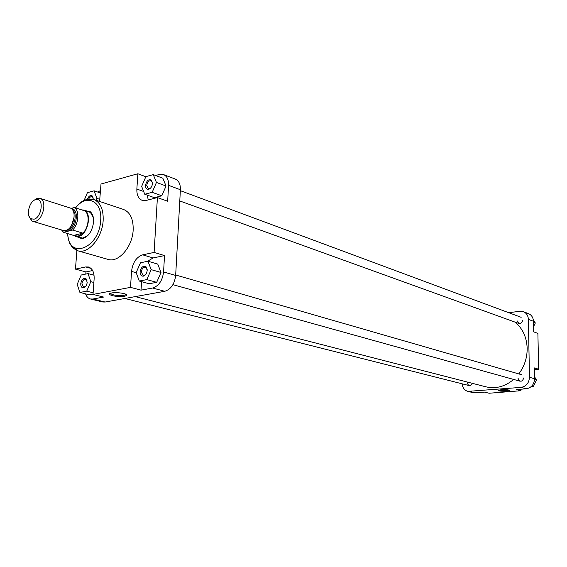 <?xml version="1.0" encoding="UTF-8"?>
<svg xmlns="http://www.w3.org/2000/svg" width="567" height="567" viewBox="0 0 567 567"><rect width="100%" height="100%" fill="white"/><g stroke="black" fill="none" stroke-linecap="round" stroke-linejoin="round"><path stroke-width="0.85" d="M501.263 389.756C505.87 389.536 508.698 389.77 509.74 390.45L506.799 391.195C500.952 391.386 498.258 391.053 498.712 390.188L501.263 389.756M499.01 390.096C500.392 390.613 502.894 390.776 506.529 390.585L509.067 390.082M523.965 377.75C522.044 382.165 520.059 382.342 518.004 378.274M472.594 383.398C470.263 386.538 468.455 386.311 467.18 382.711M522.937 320.029C521.045 324.416 519.081 324.657 517.054 320.752M462.112 383.809C462.566 387.807 464.479 390.33 467.853 391.379L521.144 387.381C526.275 386.389 529.054 383.023 529.472 377.268L528.373 319.363C528.146 315.599 526.488 313.041 523.398 311.687L528.487 313.629C531.562 314.976 533.221 317.52 533.448 321.255L533.66 331.865L537.899 333.375L538.65 369.223L534.383 367.926L534.596 378.749C534.185 384.454 531.428 387.8 526.311 388.778L516.587 389.557L520.938 390.713L520.91 389.21M520.938 390.713L489.123 393.243L484.657 392.13L473.247 392.704L467.853 391.379M534.412 369.613L538.65 369.223M523.398 311.687L519.833 311.283L508.762 312.7M533.249 319.483L535.319 322.992L533.554 326.649M535.319 322.992L533.469 322.304M534.553 376.722L536.481 380.088L533.448 386.347L531.329 386.517M533.448 386.347L531.924 385.921M536.481 380.088L534.582 379.543M514.949 322.077C522.639 328.392 526.715 337.145 527.175 348.329C527.225 357.798 524.432 366.332 518.812 373.915M513.667 379.436C505.02 386.644 495.778 389.111 485.94 386.829L135.244 296.612M93.321 199.329L92.357 196.019C90.373 194.899 88.686 196.012 87.29 199.364M152.516 183.502C152.034 186.777 150.631 188.719 148.292 189.335C146.435 189.3 145.506 187.982 145.521 185.374C146.633 180.575 148.646 178.853 151.552 180.207L152.516 183.502M152.523 182.928L151.07 180.689C148.795 180.504 147.349 182.092 146.725 185.444L148.221 188.648L150.751 187.875M147.179 270.445C146.775 273.549 145.471 275.456 143.288 276.164C141.176 276.257 140.106 274.818 140.092 271.855C141.105 267.163 143.075 265.455 145.995 266.717L147.179 270.445M147.186 269.623L146.236 267.638L145.464 267.199C143.253 267.107 141.87 268.68 141.318 271.919L143.097 275.47L143.983 275.505L145.839 274.315M87.19 282.394C86.772 285.357 85.567 287.164 83.583 287.816C81.669 287.887 80.727 286.505 80.755 283.677C81.676 279.354 83.427 277.695 86.021 278.688L87.19 282.394M87.141 280.927L85.674 279.248C83.71 279.212 82.463 280.708 81.931 283.734L83.562 287.164L85.674 286.399M85.27 210.598L90.323 211.767C92.74 213.936 93.824 217.416 93.562 222.186C92.138 231.57 88.275 237.084 81.974 238.728L77.14 236.843M81.648 209.861L83.718 210.095C92.534 212.143 88.083 234.823 78.522 236.425L75.581 236.375L82.768 238.09L87.984 235.404M124.655 296.307C117.674 297.725 103.995 294.308 111.55 292.983L111.6 292.976C116.759 291.885 128.241 293.741 126.795 295.407L124.655 296.307M110.345 293.302C112.507 295.194 117.085 295.875 124.081 295.343L126.072 294.337M67.43 233.448C68.579 240.585 69.734 244.483 70.903 245.15C71.959 247.262 74.27 249.14 77.835 250.791L108.099 259.41C118.439 263.024 132.458 246.879 133.16 230.124C133.465 219.153 130.268 212.271 123.556 209.464L93.725 199.478C100.416 202.284 103.555 209.315 103.159 220.57C102.315 237.757 88.147 254.42 77.835 250.791L71.57 246.099M92.641 270.537L85.964 271.933L85.801 274.052M85.546 293.855C86.56 296.661 88.19 298.37 90.422 298.979L92.882 299.036L103.577 297.058L93.009 294.422L94.129 278.936C94.342 272.443 92.478 268.467 88.53 267L85.695 266.944L75.468 269.119L76.892 250.472M79.912 292.452L86.73 291.147L90.812 281.671L88.027 273.599L81.223 275.002L77.197 284.386L79.912 292.452L89.827 294.918L93.016 294.316M141.566 281.671L141.034 290.155L152.615 288.022C158.788 286.03 162.438 280.679 163.572 271.962L164.522 255.575L153.111 257.95L147.484 261.323M139.305 281.055L149.171 283.741L156.676 282.331L161 272.458L157.754 264.102L147.952 261.224L140.46 262.776L136.165 272.635L139.305 281.055L146.825 279.609L151.176 269.644L147.952 261.224M99.586 201.441L101.004 184.013L137.852 173.757L136.86 189.059C136.668 194.97 138.433 198.733 142.161 200.357L146.08 200.47L157.406 197.578L167.662 201.235L168.583 185.338C168.725 179.767 167.045 176.181 163.558 174.593L159.419 174.459L155.627 175.494M147.115 195.091L148.285 199.903M144.762 194.254L154.394 197.677L161.801 195.785L166.046 186.004L162.835 178.215L153.26 174.608L145.868 176.635L141.651 186.408L144.762 194.254L152.176 192.319L156.457 182.446L153.26 174.608M100.529 190.547L97.687 192.043M93.399 217.905L90.614 212.738L88.813 211.739M163.572 271.962L175.664 275.442L180.398 189.739L168.583 185.338M175.664 275.442C174.565 284.06 170.929 289.347 164.77 291.296L105.129 302.034L102.67 301.977L90.422 298.979M163.558 174.593L175.345 179.08C178.839 180.675 180.519 184.225 180.398 189.739M93.009 294.422L130.509 287.37L131.537 271.416C132.699 262.556 136.413 257.028 142.678 254.838L154.111 252.414L157.406 197.578M145.825 176.734L137.852 173.757M85.964 271.933L75.468 269.119M164.522 255.575L154.111 252.414M141.034 290.155L130.509 287.37M93.3 198.174L92.612 196.926L91.259 196.508L89.664 197.451L88.622 199.081M96.085 200.271L96.893 198.372L94.129 190.824L87.417 192.667L84.058 200.548M96.893 198.372L99.884 199.378M94.129 190.824L100.359 192.957M156.457 182.446L166.046 186.004M152.176 192.319L161.801 195.785M151.176 269.644L161 272.458M146.825 279.609L156.676 282.331M90.812 281.671L93.874 282.472M86.73 291.147L93.13 292.756M88.027 273.599L94.051 275.208M33.97 219.202C41.476 217.728 44.219 198.967 36.89 199.386L35.657 199.556C29.371 200.874 25.643 215.85 30.894 218.749L33.97 219.202M33.793 200.47L37.266 198.322L39.931 198.322C47.33 200.002 43.354 219.84 35.289 221.357L32.801 221.35L31.681 220.825L28.952 216.112M81.96 209.96L84.639 210.825C89.955 213.872 88.976 227.204 82.952 233.157L78.239 236.127L74.32 235.652L63.547 232.293L61.52 229.933M39.931 198.322L70.102 207.99C77.53 209.698 73.724 229.04 65.652 230.45L63.157 230.422L32.801 221.35M71.038 208.422L74.405 207.529C79.706 210.584 78.693 224.029 72.654 230.053L63.547 232.293M74.405 207.529L84.639 210.825M73.852 235.355L82.952 233.157L72.654 230.053M75.581 236.375L73.597 235.284M533.448 321.255L528.373 319.363M529.472 377.268L534.596 378.749M526.311 388.778L521.144 387.381M470.029 391.549L475.415 392.874M67.686 233.526C68.366 260.161 99.331 248.757 100.664 220.428C102.556 200.853 86.368 193.368 75.638 207.926M85.9 199.811L93.725 199.478C83.2 198.216 80.528 202.539 75.383 207.848M92.882 299.036L105.129 302.034M164.77 291.296L152.615 288.022M143.671 191.49L136.86 189.059M136.193 272.72L131.537 271.416M153.111 257.95L142.678 254.838M90.996 268.389L85.695 266.944M71.562 208.791C79.741 208.947 76.573 229.458 68.097 230.967L64.815 230.585M66.793 230.046L67.473 229.926C73.908 228.806 77.991 214.028 72.888 210.357M74.185 216.87L71.541 225.397M149.036 188.747L148.292 189.335M143.983 275.505L143.288 276.164M84.292 287.185L83.583 287.816M82.768 238.09L81.974 238.728M84.568 287.419L84.15 287.313M144.259 275.796L143.805 275.668M149.298 189.038L148.866 188.882M82.945 238.565L82.385 238.395L82.945 238.565M125.477 294.067L125.413 294.968M126.016 294.528L126.795 295.407M90.614 212.738L90.323 211.767M86.319 279.581L86.021 278.688M146.236 267.638L145.995 266.717M151.758 181.149L151.552 180.207M92.612 196.926L92.357 196.019M36.89 199.386L38.705 198.124M83.718 210.095L91.032 212.455M30.894 218.749L31.681 220.825M521.165 317.314L180.349 190.668M518.848 323.488L179.782 200.952M521.895 374.808L175.685 275.016M520.102 381.23L172.921 284.662M469.2 385.603L124.91 298.476"/></g></svg>

